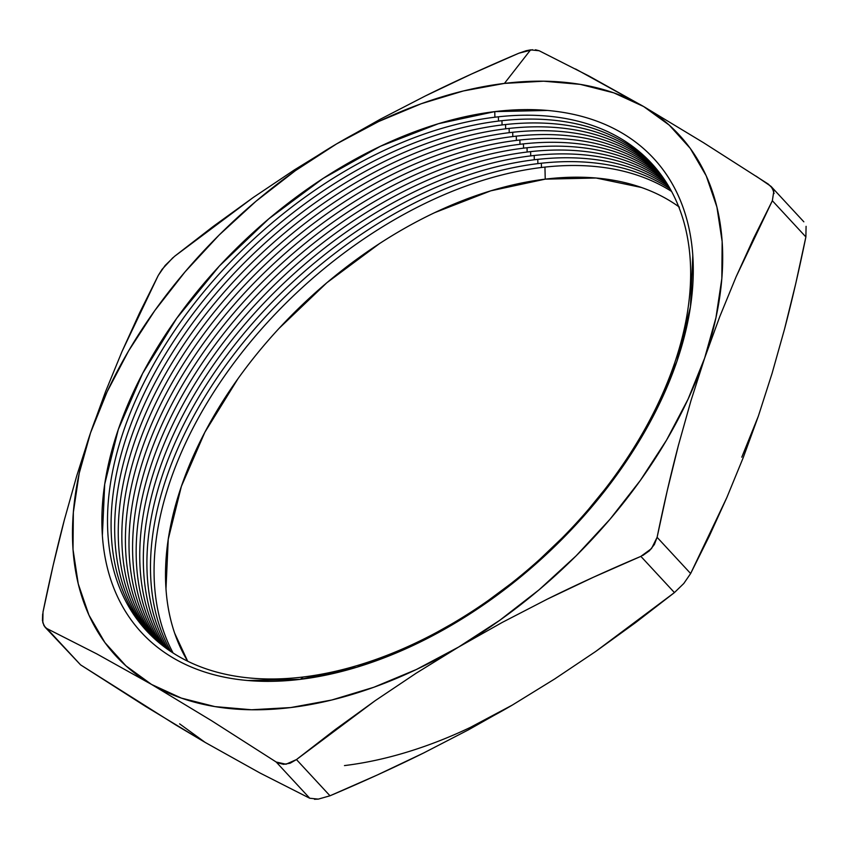 <?xml version="1.0" encoding="UTF-8"?>
<svg xmlns="http://www.w3.org/2000/svg" width="849" height="849" viewBox="0 0 849 849"><rect width="100%" height="100%" fill="white"/><g stroke="black" fill="none" stroke-linecap="round" stroke-linejoin="round"><path stroke-width="1.27" d="M303.252 676.993A344.089 214.67 -42.8 0 0 674.456 363.584A344.089 214.67 -42.8 0 0 494.903 117.204L494.765 111.622A348.971 217.715 137.2 0 1 676.865 361.494A348.971 217.715 137.2 0 1 300.397 679.338L303.252 676.993A344.089 214.67 137.2 0 1 123.699 430.613A344.089 214.67 137.2 0 1 494.903 117.204A344.089 214.67 137.2 0 1 674.456 363.584A344.089 214.67 137.2 0 1 303.252 676.993L300.397 679.338L247.781 680.516C231.034 679.073 215.413 675.815 200.916 670.742C186.419 665.669 173.313 658.888 161.618 650.387C149.912 641.886 139.83 631.836 131.383 620.237C122.925 608.627 116.26 595.701 111.378 581.448C106.486 567.185 103.493 551.871 102.368 535.507L104.703 484.195L118.298 429.467L142.621 373.443L176.751 318.258L219.36 266.034L268.825 218.798L323.225 178.343L380.49 146.24L438.413 123.71L494.765 111.622L547.393 110.444C564.129 111.898 579.75 115.156 594.247 120.229C608.754 125.291 621.85 132.083 633.556 140.584C645.261 149.084 655.332 159.134 663.791 170.734C672.249 182.333 678.913 195.259 683.795 209.523C688.677 223.775 691.68 239.089 692.805 255.453L690.46 306.765L676.865 361.494L652.541 417.528L618.422 472.713L575.802 524.926L526.348 572.173L471.938 612.617L414.673 644.731L356.75 667.25L300.397 679.338A348.971 217.715 137.2 0 1 118.298 429.467A348.971 217.715 137.2 0 1 494.765 111.622L494.903 117.204A344.089 214.67 -42.8 0 0 123.699 430.613A344.089 214.67 -42.8 0 0 303.252 676.993M653.337 165.279A344.089 214.67 -42.8 0 0 498.49 121.078L498.384 116.801L498.49 121.078A344.089 214.67 137.2 0 1 653.337 165.279M655.067 167.264A344.089 214.67 -42.8 0 0 502.067 124.941L501.961 120.675L502.067 124.941A344.089 214.67 137.2 0 1 655.067 167.264M656.765 169.28A344.089 214.67 -42.8 0 0 505.654 128.815L505.548 124.538L505.654 128.815A344.089 214.67 137.2 0 1 656.765 169.28M658.421 171.339A344.089 214.67 -42.8 0 0 509.23 132.677L509.124 128.411L509.23 132.677A344.089 214.67 137.2 0 1 658.421 171.339M660.034 173.44A344.089 214.67 -42.8 0 0 512.817 136.551L512.711 132.274L512.817 136.551A344.089 214.67 137.2 0 1 660.034 173.44M661.615 175.563A344.089 214.67 -42.8 0 0 516.394 140.414L516.288 136.148L516.394 140.414A344.089 214.67 137.2 0 1 661.615 175.563M663.165 177.728A344.089 214.67 -42.8 0 0 519.981 144.288L519.875 140.011L519.981 144.288A344.089 214.67 137.2 0 1 663.165 177.728M664.661 179.924A344.089 214.67 -42.8 0 0 523.557 148.15L523.451 143.884L523.557 148.15A344.089 214.67 137.2 0 1 664.661 179.924M666.136 182.164A344.089 214.67 -42.8 0 0 527.144 152.024L527.038 147.747L527.144 152.024A344.089 214.67 137.2 0 1 666.136 182.164M667.558 184.435A344.089 214.67 -42.8 0 0 530.721 155.887L530.614 151.621L530.721 155.887A344.089 214.67 137.2 0 1 667.558 184.435M668.948 186.738A344.089 214.67 -42.8 0 0 534.308 159.761L534.201 155.484L534.308 159.761A344.089 214.67 137.2 0 1 668.948 186.738M670.296 189.083A344.089 214.67 -42.8 0 0 537.884 163.624L537.778 159.357L537.884 163.624A344.089 214.67 137.2 0 1 670.296 189.083M671.601 191.46A344.089 214.67 -42.8 0 0 541.471 167.497L541.365 163.22L541.471 167.497A344.089 214.67 137.2 0 1 671.601 191.46M678.659 206.615A337.286 210.425 -42.8 0 0 545.238 179.15L544.941 167.094L545.238 179.15L596.094 178.014L641.388 187.47C655.407 192.362 668.067 198.921 679.38 207.135M532.493 49.709L518.898 53.2C485.564 67.336 454.374 81.589 425.349 95.958L380.32 119.221L336.597 143.895A383.663 239.354 137.2 0 1 504.433 83.404L530.583 49.879L526.274 50.696L518.898 53.2L471.588 74.001L425.349 95.958L380.32 119.221L336.597 143.895L294.21 170.023L253.129 197.562L174.47 256.398L165.099 265.514L158.254 275.447L121.991 351.571L105.594 391.527L90.535 432.852L76.781 475.716L64.344 519.949C56.851 548.465 49.741 579.167 43.002 612.044L42.821 622.688L45.05 627.167L47.024 628.631L96.882 653.942L151.525 684.432L211.465 720.642L276.212 762.031L309.747 798.251L259.9 772.951L205.246 742.461L145.306 706.251L80.559 664.852L47.024 628.631L96.882 653.942L151.525 684.432L181.368 698.101L214.903 706.601L251.569 709.764L290.74 707.557L331.726 700.011L373.847 687.255L416.371 669.5L458.577 647.065L502.3 622.391L547.329 599.129C576.365 584.759 607.544 570.507 640.878 556.371L674.424 592.591L595.765 651.427L554.684 678.967L512.297 705.095L468.574 729.769L423.545 753.031C394.52 767.39 363.33 781.642 329.996 795.789L296.46 759.568L375.12 700.722L416.19 673.193L458.577 647.065L499.732 620.322L539.147 589.737L576.142 555.819L610.07 519.163L640.369 480.385L666.518 440.164L688.061 399.168L704.638 358.119L719.697 316.794L736.094 276.838L772.346 200.725L805.881 236.945C799.142 269.865 792.021 300.599 784.518 329.147L772.081 373.369L758.359 416.137L743.257 457.558L726.861 497.514L690.64 573.542L657.105 537.321C663.833 504.433 670.954 473.731 678.447 445.226L690.874 400.983L704.638 358.119L715.951 317.706L721.83 278.621L722.149 241.53L716.917 207.082L706.23 175.86L690.258 148.384L669.277 125.143L643.638 106.528L575.558 68.981M470.102 727.529L512.297 705.095L468.574 729.769L423.545 753.031L377.306 774.988L329.996 795.789L318.311 799.111L329.996 795.789L296.46 759.568L286.017 764.227L276.212 762.031L309.747 798.251L318.311 799.111L314.47 799.291M774.076 193.498L772.441 188.245L768.324 184.127L703.588 142.738L643.638 106.528L613.806 92.859L580.26 84.369L543.593 81.196L504.433 83.404L530.583 49.879L539.147 50.738L535.443 49.773M803.844 221.822L771.03 186.387L756.024 176.125M309.747 798.251L259.9 772.951L205.278 742.472M771.03 186.387L773.779 191.418L772.346 200.725L805.881 236.945L806.083 226.322M683.785 583.496L690.64 573.542L657.105 537.321L651.501 548.592L640.878 556.371L674.424 592.591L683.785 583.496M45.05 627.167L80.559 664.852L43.957 625.66L42.45 620.545L42.662 613.965M703.588 142.738L643.638 106.528A383.663 239.354 137.2 0 0 504.433 83.404L463.437 90.949L421.316 103.705L378.792 121.46L336.597 143.895L295.431 170.638L256.016 201.234L219.031 235.141L185.093 271.807L154.794 310.575L128.655 350.807L107.112 391.792L90.535 432.852L79.212 473.264L73.343 512.35L73.014 549.43L78.246 583.879L88.943 615.111L104.915 642.576L125.896 665.818L151.525 684.432L211.465 720.642L276.212 762.031M179.617 723.847L205.246 742.461L175.934 725.057L80.559 664.852M344.461 765.586A383.663 239.354 -42.8 0 0 512.297 705.095L512.35 705.063M741.782 457.197L758.369 416.106L743.257 457.558L726.861 497.514L709.276 536.122L690.64 573.542M434.794 212.611L490.775 190.834L545.238 179.15A337.286 210.425 -42.8 0 0 243.069 371.724A337.286 210.425 -42.8 0 0 187.682 661.212L174.682 633.248C169.959 619.462 167.062 604.668 165.98 588.845L168.24 539.253L181.378 486.36L204.885 432.205L237.869 378.866M279.056 328.393L326.854 282.738L379.439 243.642M674.424 592.591L635.625 622.593L595.765 651.427L554.684 678.967L512.297 705.095M805.881 236.945L795.757 283.555L784.518 329.147L772.081 373.369L758.359 416.137M642.82 555.458L649.389 550.81L654.377 544.506L657.105 537.321L667.24 490.711L678.447 445.226L690.874 400.983L704.638 358.119A383.663 239.354 137.2 0 0 643.638 106.528L588.994 76.039L539.147 50.738M277.634 762.848L283.577 764.333L290.135 763.209L296.46 759.568L335.249 729.567L375.12 700.722L416.19 673.193L458.577 647.065A383.663 239.354 137.2 0 0 704.638 358.119L719.697 316.794L736.094 276.838L753.71 238.145L772.346 200.725M172.899 257.703L162.032 269.398L158.254 275.447L139.607 312.878L121.991 351.571L105.594 391.527L90.535 432.852A383.663 239.354 137.2 0 0 151.525 684.432A383.663 239.354 137.2 0 0 458.577 647.065L502.3 622.391L547.329 599.129L593.568 577.171L640.878 556.371M174.47 256.398L213.269 226.396L253.129 197.562L294.21 170.023L336.597 143.895A383.663 239.354 137.2 0 0 90.535 432.852L76.781 475.716L64.344 519.949L53.137 565.445L43.002 612.044M173.111 653.019A344.089 214.67 137.2 0 1 236.531 359.509A344.089 214.67 137.2 0 1 541.471 167.497A344.089 214.67 -42.8 0 0 236.531 359.509A344.089 214.67 -42.8 0 0 173.111 653.019M170.84 651.533A344.089 214.67 137.2 0 1 231.692 357.302A344.089 214.67 137.2 0 1 537.884 163.624A344.089 214.67 -42.8 0 0 231.692 357.302A344.089 214.67 -42.8 0 0 170.84 651.533M168.611 650.005A344.089 214.67 137.2 0 1 226.863 355.105A344.089 214.67 137.2 0 1 534.308 159.761A344.089 214.67 -42.8 0 0 226.863 355.105A344.089 214.67 -42.8 0 0 168.611 650.005M166.415 648.445A344.089 214.67 137.2 0 1 222.045 352.897A344.089 214.67 137.2 0 1 530.721 155.887A344.089 214.67 -42.8 0 0 222.045 352.897A344.089 214.67 -42.8 0 0 166.415 648.445M164.26 646.842A344.089 214.67 137.2 0 1 217.238 350.701A344.089 214.67 137.2 0 1 527.144 152.024A344.089 214.67 -42.8 0 0 217.238 350.701A344.089 214.67 -42.8 0 0 164.26 646.842M162.148 645.208A344.089 214.67 137.2 0 1 212.43 348.493A344.089 214.67 137.2 0 1 523.557 148.15A344.089 214.67 -42.8 0 0 212.43 348.493A344.089 214.67 -42.8 0 0 162.148 645.208M160.068 643.542A344.089 214.67 137.2 0 1 207.644 346.296A344.089 214.67 137.2 0 1 519.981 144.288A344.089 214.67 -42.8 0 0 207.644 346.296A344.089 214.67 -42.8 0 0 160.068 643.542M158.031 641.844A344.089 214.67 137.2 0 1 202.869 344.1A344.089 214.67 137.2 0 1 516.394 140.414A344.089 214.67 -42.8 0 0 202.869 344.1A344.089 214.67 -42.8 0 0 158.031 641.844M156.025 640.104A344.089 214.67 137.2 0 1 198.093 341.903A344.089 214.67 137.2 0 1 512.817 136.551A344.089 214.67 -42.8 0 0 198.093 341.903A344.089 214.67 -42.8 0 0 156.025 640.104M154.062 638.321A344.089 214.67 137.2 0 1 193.328 339.706A344.089 214.67 137.2 0 1 509.23 132.677A344.089 214.67 -42.8 0 0 193.328 339.706A344.089 214.67 -42.8 0 0 154.062 638.321M152.141 636.517A344.089 214.67 137.2 0 1 188.574 337.509A344.089 214.67 137.2 0 1 505.654 128.815A344.089 214.67 -42.8 0 0 188.574 337.509A344.089 214.67 -42.8 0 0 152.141 636.517M150.252 634.67A344.089 214.67 137.2 0 1 183.83 335.323A344.089 214.67 137.2 0 1 502.067 124.941A344.089 214.67 -42.8 0 0 183.83 335.323A344.089 214.67 -42.8 0 0 150.252 634.67M148.405 632.792A344.089 214.67 137.2 0 1 179.097 333.137A344.089 214.67 137.2 0 1 498.49 121.078A344.089 214.67 -42.8 0 0 179.097 333.137A344.089 214.67 -42.8 0 0 148.405 632.792"/></g></svg>
